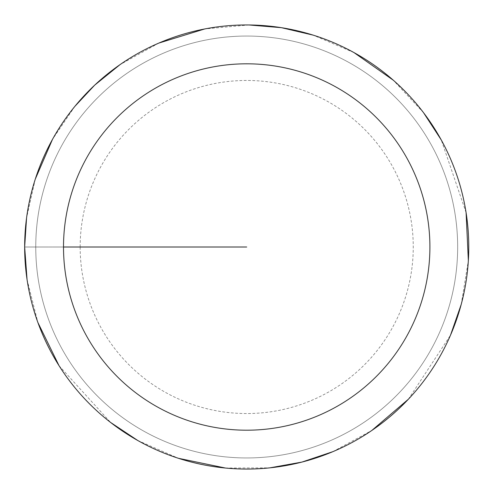 <?xml version="1.0" encoding="UTF-8"?>
<svg xmlns="http://www.w3.org/2000/svg" width="493" height="493" viewBox="0 0 493 493"><rect width="100%" height="100%" fill="white"/><g stroke="black" fill="none" stroke-linecap="round" stroke-linejoin="round"><path stroke-width="0.37" stroke-dasharray="2.46 1.85" d="M35.755 247.005A210.955 210.955 0 0 1 352.187 64.312A210.955 210.955 0 0 1 352.187 429.693A210.955 210.955 0 0 1 35.755 247.005A210.955 210.955 0 0 1 352.187 64.312A210.955 210.955 0 0 1 352.187 429.693A210.955 210.955 0 0 1 35.755 247.005A210.955 210.955 0 0 1 352.187 64.312A210.955 210.955 0 0 1 352.187 429.693A210.955 210.955 0 0 1 35.755 247.005M24.724 247.005A221.986 221.986 0 0 1 357.702 54.76A221.986 221.986 0 0 1 357.702 439.245A221.986 221.986 0 0 1 24.724 247.005A221.986 221.986 0 0 0 357.702 439.245A221.986 221.986 0 0 0 357.702 54.76A221.986 221.986 0 0 0 24.724 247.005M24.656 247.005A222.06 222.06 0 0 1 357.739 54.698A222.06 222.06 0 0 1 357.739 439.312A222.06 222.06 0 0 1 24.656 247.005A222.06 222.06 0 0 1 357.739 54.698A222.06 222.06 0 0 1 357.739 439.312A222.06 222.06 0 0 1 24.656 247.005M246.71 247.005L24.65 247.005L246.71 247.005M80.168 247.005A166.542 166.542 0 0 1 329.983 102.772A166.542 166.542 0 0 1 329.983 391.232A166.542 166.542 0 0 1 80.168 247.005M27.053 279.543L37.899 322.545M59.037 365.695L110.611 422.464M137.793 440.514L178.417 458.299M225.467 468.042L269.819 467.857M332.855 451.668L371.808 430.469M408.346 399.262L450.503 335.191M461.226 304.378L468.35 260.6M466.088 212.606L441.303 140.024M423.524 112.663L393.297 80.211M353.986 52.578L313.215 35.139M248.928 24.958L204.761 28.945M158.838 43.076L120.064 64.601M74.831 106.408L52.492 139.353M35.286 179.113L26.56 217.949"/><path stroke-width="0.74" d="M63.511 247.005A183.199 183.199 0 0 1 338.309 88.352A183.199 183.199 0 0 1 338.309 405.659A183.199 183.199 0 0 1 63.511 247.005L246.71 247.005M26.56 217.949L24.656 247.005A222.06 222.06 0 0 1 357.739 54.698A222.06 222.06 0 0 1 357.739 439.312A222.06 222.06 0 0 1 24.656 247.005L27.053 279.543M37.899 322.545L59.037 365.695M110.611 422.464L137.793 440.514M178.417 458.299L225.467 468.042M269.819 467.857L301.932 462.083L332.855 451.668M371.808 430.469L408.346 399.262M450.503 335.191L461.226 304.378M468.35 260.6L466.088 212.606M441.303 140.024L423.524 112.663M393.297 80.211L353.986 52.578M313.215 35.139L281.448 27.682L248.928 24.958M204.761 28.945L158.838 43.076M120.064 64.601L94.699 85.129L74.831 106.408M52.492 139.353L35.286 179.113"/></g></svg>
